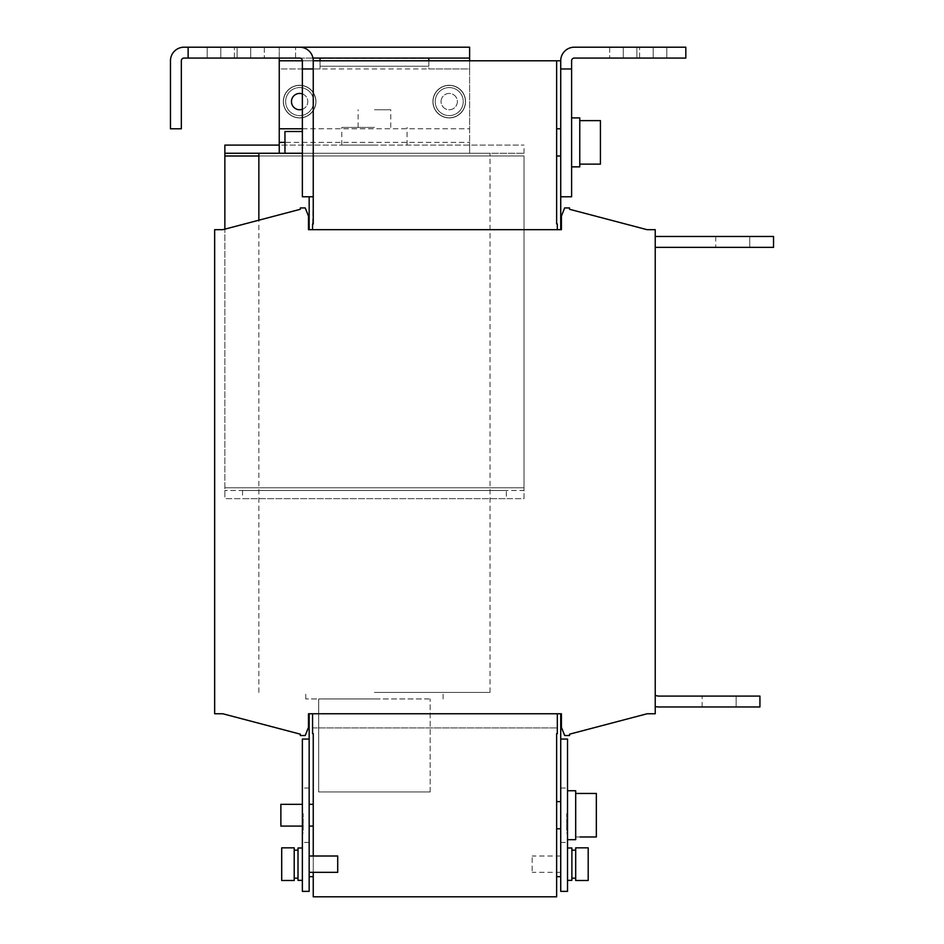 <?xml version="1.0" encoding="UTF-8"?>
<svg xmlns="http://www.w3.org/2000/svg" width="944" height="944" viewBox="0 0 944 944"><rect width="100%" height="100%" fill="white"/><g stroke="black" fill="none" stroke-linecap="round" stroke-linejoin="round"><path stroke-width="0.71" stroke-dasharray="4.72 3.54" d="M506.338 490.491L242.537 490.491L506.338 490.491L506.338 498.656L242.537 498.656L506.338 498.656M242.537 490.491L242.537 498.656M666.794 58.08L609.682 58.08L636.87 58.08L609.682 58.08L623.276 58.08L623.276 47.2L653.189 47.2L653.189 58.08L623.276 58.08L623.276 47.2L636.87 47.2L609.682 47.2L653.189 47.2L623.276 47.2L653.189 47.2L653.189 58.08L636.87 58.08L636.87 47.2L609.682 47.2L653.189 47.2L623.276 47.2L623.276 58.08L653.189 58.08L636.87 58.08L636.87 47.2L666.794 47.2L666.794 58.08L636.87 58.08L636.87 47.2L623.276 47.2L623.276 58.08L653.189 58.08L636.87 58.08L636.87 47.2L653.189 47.2L636.87 47.2L636.87 58.08L666.794 58.08L636.87 58.08L666.794 58.08L666.794 47.2L636.87 47.2L636.87 58.08L666.794 58.08L666.794 47.2L653.189 47.2L666.794 47.2L666.794 58.08M666.794 47.2L636.87 47.2L636.87 58.08L636.87 47.2L666.794 47.2M567.521 815.215L567.521 788.016L567.521 815.215M560.724 815.215L560.724 788.016L560.724 815.215M302.363 815.215L302.363 788.016L302.363 815.215M309.16 815.215L309.16 788.016L309.16 815.215M207.184 58.08L264.296 58.08L237.097 58.08L250.691 58.08L237.097 58.08L250.691 58.08L250.691 47.2L220.778 47.2L220.778 58.08L250.691 58.08L250.691 47.2L264.296 47.2L220.778 47.2L264.296 47.2L220.778 47.2L220.778 58.08L237.097 58.08L237.097 47.2L250.691 47.2L220.778 47.2L250.691 47.2L237.097 47.2L250.691 47.2L250.691 58.08L220.778 58.08L237.097 58.08L237.097 47.2L207.184 47.2L207.184 58.08L237.097 58.08L237.097 47.2L250.691 47.2L250.691 58.08L220.778 58.08L237.097 58.08L237.097 47.2L220.778 47.2L237.097 47.2L237.097 58.08L207.184 58.08L237.097 58.08L207.184 58.08L207.184 47.2L237.097 47.2L237.097 58.08L207.184 58.08L207.184 47.2L220.778 47.2L207.184 47.2L207.184 58.08M207.184 47.2L237.097 47.2L237.097 58.08L237.097 47.2L207.184 47.2M374.438 692.412L490.019 692.412L374.438 692.412M429.166 698.949L319.709 698.949L429.166 698.949M736.143 706.973L702.147 706.973L736.143 706.973L702.147 706.973L736.143 706.973L702.147 706.973L736.143 706.973L736.143 696.094L702.147 696.094L736.143 696.094L702.147 696.094L736.143 696.094L702.147 696.094L736.143 696.094L736.143 706.973L736.143 696.094M702.147 706.973L702.147 696.094M749.737 236.484L715.741 236.484L749.737 236.484L715.741 236.484L749.737 236.484L715.741 236.484L749.737 236.484L749.737 247.363L715.741 247.363L749.737 247.363L715.741 247.363L749.737 247.363L715.741 247.363L749.737 247.363L749.737 236.484L749.737 247.363M715.741 236.484L715.741 247.363M575.687 819.522L575.687 793.456L575.687 819.522M374.438 127.428L341.799 127.428L374.438 127.428M374.438 109.752L390.757 109.752L374.438 109.752M374.438 145.105L341.799 145.105L374.438 145.105M284.958 153.258L469.616 153.258L469.616 145.105L469.616 153.258L524.014 153.258L224.861 153.258L224.861 145.105L524.014 145.105L279.247 145.105L279.247 153.258L258.857 153.258L490.019 153.258L284.958 153.258L284.958 131.511L284.958 153.258L284.958 131.511L284.958 153.258L302.363 153.258L302.363 131.511L284.958 131.511L284.958 153.258L302.363 153.258L302.363 131.511L284.958 131.511M433.851 96.524A16.178 16.178 0 0 0 444.152 116.962A16.178 16.178 0 0 0 464.59 106.66A16.178 16.178 0 0 0 454.288 86.223A16.178 16.178 0 0 0 433.851 96.524A16.178 16.178 0 0 0 444.152 116.962A16.178 16.178 0 0 0 464.59 106.66A16.178 16.178 0 0 0 454.288 86.223A16.178 16.178 0 0 0 433.851 96.524M435.927 97.208A14.007 14.007 0 0 0 444.836 114.897A14.007 14.007 0 0 0 462.525 105.976A14.007 14.007 0 0 0 453.616 88.288A14.007 14.007 0 0 0 435.927 97.208A14.007 14.007 0 0 0 444.836 114.897A14.007 14.007 0 0 0 462.525 105.976A14.007 14.007 0 0 0 453.616 88.288A14.007 14.007 0 0 0 435.927 97.208M433.733 96.477A16.319 16.319 0 0 0 444.117 117.091A16.319 16.319 0 0 0 464.719 106.707A16.319 16.319 0 0 0 454.335 86.093A16.319 16.319 0 0 0 433.733 96.477A16.319 16.319 0 0 0 444.117 117.091A16.319 16.319 0 0 0 464.719 106.707A16.319 16.319 0 0 0 454.335 86.093A16.319 16.319 0 0 0 433.733 96.477M284.274 96.524A16.178 16.178 0 0 0 294.575 116.962A16.178 16.178 0 0 0 315.013 106.66A16.178 16.178 0 0 0 304.711 86.223A16.178 16.178 0 0 0 284.274 96.524A16.178 16.178 0 0 0 294.575 116.962A16.178 16.178 0 0 0 315.013 106.66A16.178 16.178 0 0 0 304.711 86.223A16.178 16.178 0 0 0 284.274 96.524M286.351 97.208A14.007 14.007 0 0 0 295.26 114.897A14.007 14.007 0 0 0 312.948 105.976A14.007 14.007 0 0 0 304.039 88.288A14.007 14.007 0 0 0 286.351 97.208A14.007 14.007 0 0 0 295.26 114.897A14.007 14.007 0 0 0 312.948 105.976A14.007 14.007 0 0 0 304.039 88.288A14.007 14.007 0 0 0 286.351 97.208M284.144 96.477A16.319 16.319 0 0 0 294.54 117.091A16.319 16.319 0 0 0 315.143 106.707A16.319 16.319 0 0 0 304.759 86.093A16.319 16.319 0 0 0 284.144 96.477A16.319 16.319 0 0 0 294.54 117.091A16.319 16.319 0 0 0 315.143 106.707A16.319 16.319 0 0 0 304.759 86.093A16.319 16.319 0 0 0 284.144 96.477M556.641 142.391L556.641 128.785L556.641 142.391M560.724 142.391L560.724 128.785L560.724 142.391M571.604 142.391L571.604 117.906L571.604 142.391M579.769 166.864L571.604 166.864L579.769 166.864L579.769 117.906L579.769 142.391L579.769 117.906L579.769 142.391L579.769 117.906L571.604 117.906L579.769 117.906M579.769 141.352L579.769 164.138L579.769 141.352M600.431 164.138L600.431 120.631L584.112 120.631L600.431 120.631L600.431 164.138L584.112 164.138L600.431 164.138L600.431 120.631M303.177 823.369L303.177 813.645L303.177 823.369M302.363 823.369L302.363 813.645L302.363 823.369M280.875 826.094L302.363 826.094L302.363 804.335L302.363 826.094L302.363 804.335L302.363 826.094L302.363 804.335L280.875 804.335L280.875 826.094L280.875 804.335L280.875 826.094L280.875 804.335L280.875 826.094L302.363 826.094L302.363 804.335L280.875 804.335M313.243 804.335L313.243 826.094L313.243 804.335L313.243 826.094L313.243 804.335L309.16 804.335L309.16 826.094L309.16 804.335M313.243 826.094L309.16 826.094M566.707 823.369L566.707 813.645L566.707 823.369M567.521 823.369L567.521 813.645L567.521 823.369M567.521 814.212L567.521 839.688L567.521 814.212M567.521 839.688L575.687 839.688L575.687 790.742M596.348 836.974L596.348 793.456L580.041 793.456L596.348 793.456L596.348 836.974L580.041 836.974L596.348 836.974L596.348 793.456M571.875 875.666L571.875 850.155L571.875 875.666M575.687 875.666L575.687 850.155L575.687 875.666M588.195 847.842L588.195 880.481M575.687 847.842L575.687 880.481M567.521 877.448L567.521 847.983L567.521 877.448M571.875 847.983L571.875 880.351M560.724 857.471L560.724 872.327L560.724 857.471M532.168 870.864L532.168 856.007L532.168 870.864M298.009 876.209L298.009 850.155L298.009 876.209M294.209 880.481L294.209 847.842M281.701 880.481L281.701 847.842M302.363 878.085L302.363 847.983L302.363 878.085M298.009 880.351L298.009 847.983M309.16 857.152L309.16 872.327L309.16 857.152M337.716 872.327L337.716 856.007M556.641 814.66L556.641 828.808L556.641 814.66M560.724 815.769L560.724 801.609L560.724 815.769M302.363 153.258L302.363 131.511L302.363 153.258M441.473 99.037A8.154 8.154 0 0 0 446.665 109.339A8.154 8.154 0 0 0 456.967 104.147A8.154 8.154 0 0 0 451.775 93.845A8.154 8.154 0 0 0 441.473 99.037A8.154 8.154 0 0 0 446.665 109.339A8.154 8.154 0 0 0 456.967 104.147A8.154 8.154 0 0 0 451.775 93.845A8.154 8.154 0 0 0 441.473 99.037M291.897 99.037A8.154 8.154 0 0 0 297.089 109.339A8.154 8.154 0 0 0 307.39 104.147A8.154 8.154 0 0 0 302.198 93.845A8.154 8.154 0 0 0 291.897 99.037M302.363 109.28A8.154 8.154 0 0 0 302.363 93.904M312.558 229.687L561.409 229.687L561.409 216.082L564.665 207.928L569.562 207.928L569.562 209.285L647.077 229.687L655.23 229.687L655.23 713.77L647.077 713.77L569.562 734.172L569.562 735.529L564.665 735.529L561.409 727.364L561.409 713.77L308.487 713.77L308.487 727.364L305.219 735.529L300.322 735.529L300.322 734.172L222.819 713.77L214.654 713.77L214.654 229.687L222.819 229.687L300.322 209.285L300.322 207.928L305.219 207.928L308.487 216.082L308.487 229.687L561.409 229.687L561.409 216.082L564.665 207.928L569.562 207.928L569.562 209.285L647.077 229.687L655.23 229.687L655.23 713.77L647.077 713.77L569.562 734.172L569.562 735.529L564.665 735.529L561.409 727.364L561.409 713.77L308.487 713.77L308.487 727.364L305.219 735.529L300.322 735.529L300.322 734.172L222.819 713.77L214.654 713.77L214.654 229.687L222.819 229.687L300.322 209.285L300.322 207.928L305.219 207.928L308.487 216.082L308.487 229.687L561.409 229.687L561.409 216.082L564.665 207.928L569.562 207.928L569.562 209.285L647.077 229.687L655.23 229.687L655.23 713.77L647.077 713.77L569.562 734.172L569.562 735.529L564.665 735.529L561.409 727.364L561.409 713.77L308.487 713.77L308.487 727.364L305.219 735.529L300.322 735.529L300.322 734.172L222.819 713.77L214.654 713.77L214.654 229.687L222.819 229.687L300.322 209.285L300.322 207.928L305.219 207.928L308.487 216.082L308.487 229.687L312.558 229.687L313.243 196.777L309.16 196.777L313.243 196.777L313.243 60.794L313.243 196.777L313.243 155.984L302.363 155.984L302.363 60.794L320.04 60.794L320.04 66.233L428.824 66.233L428.824 58.375L428.824 68.959L469.616 68.959L469.616 128.785L279.247 128.785L279.247 68.959L320.04 68.959L320.04 58.08L279.247 58.08L279.247 47.2L279.247 68.959L469.616 68.959L469.616 142.391L469.616 128.785L302.363 128.785M655.23 695.303L655.23 706.584L655.23 695.303A10.88 10.88 0 0 0 659.313 696.094L759.932 696.094L659.313 696.094A10.88 10.88 0 0 1 655.23 695.303A10.88 10.88 0 0 0 659.313 696.094L759.932 696.094L659.313 696.094A10.88 10.88 0 0 1 655.23 695.303A10.88 10.88 0 0 0 659.313 696.094L759.932 696.094L759.932 706.973L759.932 696.094L759.932 706.973L659.313 706.973L759.932 706.973L759.932 696.094L759.932 706.973L659.313 706.973A21.759 21.759 0 0 1 655.23 706.584A21.759 21.759 0 0 0 659.313 706.973L759.932 706.973L659.313 706.973A21.759 21.759 0 0 1 655.23 706.584A21.759 21.759 0 0 0 659.313 706.973A21.759 21.759 0 0 1 655.23 706.584M655.23 236.484L655.23 247.363L655.23 236.484L655.23 247.363L655.23 236.484L655.23 247.363L655.23 236.484L773.537 236.484L773.537 247.363L655.23 247.363L773.537 247.363L655.23 247.363L773.537 247.363L773.537 236.484L655.23 236.484L773.537 236.484L773.537 247.363L773.537 236.484L655.23 236.484L773.537 236.484L773.537 247.363L655.23 247.363M560.724 713.77L557.326 713.77L557.326 727.918L557.326 713.77L309.16 713.77L557.326 713.77L312.558 713.77L312.558 727.918L557.326 727.918L312.558 727.918L312.558 733.63L313.243 733.63L313.243 896.8L556.641 896.8L556.641 876.669L560.724 876.669L560.724 713.77L557.326 713.77L557.326 733.63L556.641 733.63L556.641 876.669M313.243 876.669L309.16 876.669L309.16 713.77M309.16 229.687L309.16 196.777L302.363 196.777L302.363 155.984M309.16 876.669L309.16 739.069L309.16 891.36L302.363 891.36L302.363 739.069L309.16 739.069M557.326 229.687L557.326 223.976L556.641 223.976L556.641 60.794L560.724 60.794L560.724 196.777L560.724 60.794L560.724 196.777L571.604 196.777L571.604 60.794A2.714 2.714 0 0 1 574.33 58.08L685.828 58.08L685.828 47.2L574.33 47.2A13.594 13.594 0 0 0 560.724 60.794M560.724 229.687L560.724 196.777M560.724 739.069L567.521 739.069L567.521 891.36L560.724 891.36L560.724 739.069L560.724 876.669M655.23 229.687L655.23 713.77L647.077 713.77L655.23 713.77L655.23 229.687L647.077 229.687L655.23 229.687M557.326 713.77L312.558 713.77L312.558 727.918L312.558 713.77M569.562 207.928L569.562 209.285L569.562 207.928L564.665 207.928L569.562 207.928M569.562 734.172L569.562 735.529L564.665 735.529L561.409 727.364L561.409 713.77L561.409 727.364L564.665 735.529L569.562 735.529L569.562 734.172M308.487 713.77L308.487 727.364L305.219 735.529L300.322 735.529L300.322 734.172L300.322 735.529L305.219 735.529L308.487 727.364L308.487 713.77M222.819 713.77L214.654 713.77L214.654 229.687L222.819 229.687L214.654 229.687L214.654 713.77L222.819 713.77M300.322 209.285L300.322 207.928L305.219 207.928L308.487 216.082L308.487 229.687L308.487 216.082L305.219 207.928L300.322 207.928L300.322 209.285M561.409 229.687L561.409 216.082L564.665 207.928L561.409 216.082L561.409 229.687M312.558 727.918L557.326 727.918L312.558 727.918M279.247 68.959L279.247 153.258M524.014 153.258L524.014 145.105M469.616 145.105L469.616 142.391L284.958 142.391M469.616 153.258L469.616 142.391L279.247 142.391M469.616 68.959L469.616 60.794L428.824 60.794L469.616 60.794L469.616 47.2L469.616 58.08L428.824 58.08L428.824 68.959M320.04 68.959L320.04 58.375L320.04 66.233L428.824 66.233L428.824 60.794M320.04 58.375L428.824 58.375M224.861 145.105L224.861 155.984L524.014 155.984L524.014 487.777L224.861 487.777L224.861 229.144M258.857 155.984L524.014 155.984L524.014 487.777L224.861 487.777L224.861 498.656L224.861 155.984M524.014 498.656L524.014 487.777L524.014 498.656L224.861 498.656L524.014 498.656L524.014 490.491L224.861 490.491L524.014 490.491M224.861 490.491L224.861 498.656M560.724 68.983L571.604 68.983M566.707 817.256L567.521 816.843L566.707 817.256M566.707 820.513L567.521 820.112L566.707 820.513M566.707 830.165L566.707 823.168L566.707 830.165L567.521 830.165L567.521 823.168L567.521 830.165L566.707 830.165M566.707 823.569L567.521 823.569L566.707 823.569M566.707 823.168L567.521 823.168L566.707 823.168M303.177 817.256L302.363 816.843L303.177 817.256M303.177 820.513L302.363 820.112L303.177 820.513M303.177 830.165L303.177 823.168L303.177 830.165L302.363 830.165L302.363 823.168L302.363 830.165L303.177 830.165M303.177 823.569L302.363 823.569L303.177 823.569M303.177 823.168L302.363 823.168L303.177 823.168M556.641 60.794L313.243 60.794L313.243 155.984M313.243 872.327L313.243 856.007M469.616 60.794L469.616 128.785M469.616 47.2L188.139 47.2L188.139 58.08L188.139 47.2L184.068 47.2A13.594 13.594 0 0 0 170.463 60.794L170.463 128.785L181.342 128.785L181.342 60.794A2.714 2.714 0 0 1 184.068 58.08L188.139 58.08L188.139 47.2M188.139 58.08L279.247 58.08L279.247 47.2M312.971 58.08L299.649 58.08A2.714 2.714 0 0 1 302.363 60.794M299.649 47.2L295.566 47.2L299.649 47.2A13.594 13.594 0 0 1 313.243 60.794M295.566 58.08L295.566 47.2L295.566 58.08M320.04 58.08L428.824 58.08M430.181 791.957L318.683 791.957L430.181 791.957L430.181 698.949L430.181 791.957M318.683 791.957L318.683 698.949L374.438 698.949L305.762 698.949L318.683 698.949L318.683 791.957M653.189 58.08L653.189 47.2L653.189 58.08M639.595 58.08L639.595 47.2L639.595 58.08M220.778 58.08L220.778 47.2L220.778 58.08M234.372 58.08L234.372 47.2L234.372 58.08M320.04 60.794L279.247 60.794M560.724 788.016L567.521 788.016M309.16 788.016L302.363 788.016M490.019 692.412L490.019 153.258M443.102 698.949L443.102 692.412M390.757 127.428L390.757 109.752M407.065 145.105L407.065 127.428M556.641 155.984L560.724 155.984M579.769 164.138L584.112 164.138L579.769 164.138M303.177 832.891L302.363 832.891M303.177 813.645L302.363 813.645M566.707 832.891L567.521 832.891M566.707 813.645L567.521 813.645M575.687 836.974L580.041 836.974M560.724 872.327L532.168 872.327M556.641 828.808L560.724 828.808M556.641 801.609L560.724 801.609M560.724 856.007L532.168 856.007M575.687 793.456L580.041 793.456L575.687 793.456M566.707 833.092L567.521 833.092M566.707 813.858L567.521 813.858M303.177 833.092L302.363 833.092M303.177 813.858L302.363 813.858M579.769 120.631L584.112 120.631L579.769 120.631M556.641 128.785L560.724 128.785M258.857 692.412L258.857 220.2M341.799 145.105L341.799 127.428M358.118 127.428L358.118 109.752M305.762 698.949L305.762 692.412M250.691 47.2L250.691 58.08L250.691 47.2M264.296 47.2L264.296 58.08L264.296 47.2M309.16 842.414L302.363 842.414M560.724 842.414L567.521 842.414M609.682 47.2L609.682 58.08L609.682 47.2M623.276 47.2L623.276 58.08L623.276 47.2"/><path stroke-width="1.42" d="M580.041 836.974L596.348 836.974L596.348 793.456L575.687 793.456M579.769 164.138L600.431 164.138L600.431 120.631L579.769 120.631M571.604 117.906L579.769 117.906L579.769 166.864L571.604 166.864M302.363 804.335L280.875 804.335L280.875 826.094L302.363 826.094M313.243 804.335L309.16 804.335M313.243 826.094L309.16 826.094M567.521 790.742L575.687 790.742L567.521 790.742L575.687 790.742L575.687 839.688L567.521 839.688L575.687 839.688M588.195 880.481L588.195 847.842L575.687 847.842L575.687 880.481L588.195 880.481M567.521 880.351L571.875 880.351L571.875 847.983L567.521 847.983M281.701 878.203L281.701 880.481L294.209 880.481L294.209 847.842L281.701 847.842L281.701 878.203M302.363 847.983L298.009 847.983L298.009 880.351L302.363 880.351M309.16 856.007L337.716 856.007L337.716 872.327L309.16 872.327M302.363 131.511L284.958 131.511L284.958 153.258L279.247 153.258L302.363 153.258M302.363 93.904A8.154 8.154 0 0 0 293.938 107.427A8.154 8.154 0 0 0 302.363 109.28M655.23 229.687L655.23 713.77L647.077 713.77L569.562 734.172L569.562 735.529L564.665 735.529L561.409 727.364L561.409 713.77L308.487 713.77L308.487 727.364L305.219 735.529L300.322 735.529L300.322 734.172L222.819 713.77L214.654 713.77L214.654 229.687L222.819 229.687L300.322 209.285L300.322 207.928L305.219 207.928L308.487 216.082L308.487 229.687L561.409 229.687L561.409 216.082L564.665 207.928L569.562 207.928L569.562 209.285L647.077 229.687L655.23 229.687M313.243 872.327L313.243 896.8L556.641 896.8L556.641 733.63L557.326 733.63L557.326 713.77L561.409 713.77L557.326 713.77M313.243 856.007L313.243 733.63L312.558 733.63L312.558 713.77L308.487 713.77L312.558 713.77M569.562 209.285L647.077 229.687L569.562 209.285M647.077 713.77L569.562 734.172L647.077 713.77M300.322 734.172L222.819 713.77L300.322 734.172M222.819 229.687L300.322 209.285L222.819 229.687M557.326 229.687L561.409 229.687L557.326 229.687L557.326 223.976L556.641 223.976L556.641 60.794L560.724 60.794L560.724 68.983L571.604 68.983L571.604 60.794A2.714 2.714 0 0 1 574.33 58.08L685.828 58.08L685.828 47.2L574.33 47.2A13.594 13.594 0 0 0 560.724 60.794M308.487 229.687L312.558 229.687L308.487 229.687M309.16 713.77L309.16 739.069L302.363 739.069L302.363 891.36L309.16 891.36L309.16 739.069M309.16 196.777L309.16 229.687M309.16 876.669L313.243 876.669M556.641 876.669L560.724 876.669M560.724 713.77L560.724 739.069L567.521 739.069L567.521 891.36L560.724 891.36L560.724 739.069M560.724 68.983L560.724 229.687M302.363 128.785L279.247 128.785L279.247 153.258L224.861 153.258L224.861 155.984L258.857 155.984M224.861 153.258L224.861 145.105L279.247 145.105M224.861 229.144L224.861 155.984M556.641 60.794L313.243 60.794L313.243 223.976L312.558 223.976L312.558 229.687M560.724 196.777L571.604 196.777L571.604 68.983M313.243 68.959L302.363 68.959L302.363 196.777L313.243 196.777M279.247 128.785L279.247 60.794L302.363 60.794L302.363 68.959M469.616 60.794L469.616 58.08L312.971 58.08M279.247 58.08L279.247 60.794M170.463 128.785L181.342 128.785L181.342 60.794A2.714 2.714 0 0 1 184.068 58.08L188.139 58.08L188.139 47.2L184.068 47.2A13.594 13.594 0 0 0 170.463 60.794L170.463 128.785M302.363 60.794A2.714 2.714 0 0 0 299.649 58.08L188.139 58.08M313.243 60.794A13.594 13.594 0 0 0 299.649 47.2L188.139 47.2M299.649 47.2L469.616 47.2L469.616 58.08M320.04 58.08L320.04 60.794M428.824 58.08L428.824 60.794M655.23 706.584A21.759 21.759 0 0 0 659.313 706.973L759.932 706.973L759.932 696.094L659.313 696.094A10.88 10.88 0 0 1 655.23 695.303M655.23 236.484L773.537 236.484L773.537 247.363L655.23 247.363M284.958 142.391L279.247 142.391M556.641 155.984L560.724 155.984M571.875 878.168L575.687 878.168M298.009 878.168L294.209 878.168M556.641 828.808L560.724 828.808M556.641 801.609L560.724 801.609M298.009 850.155L294.209 850.155M571.875 850.155L575.687 850.155M556.641 128.785L560.724 128.785M258.857 220.2L258.857 153.258"/></g></svg>
